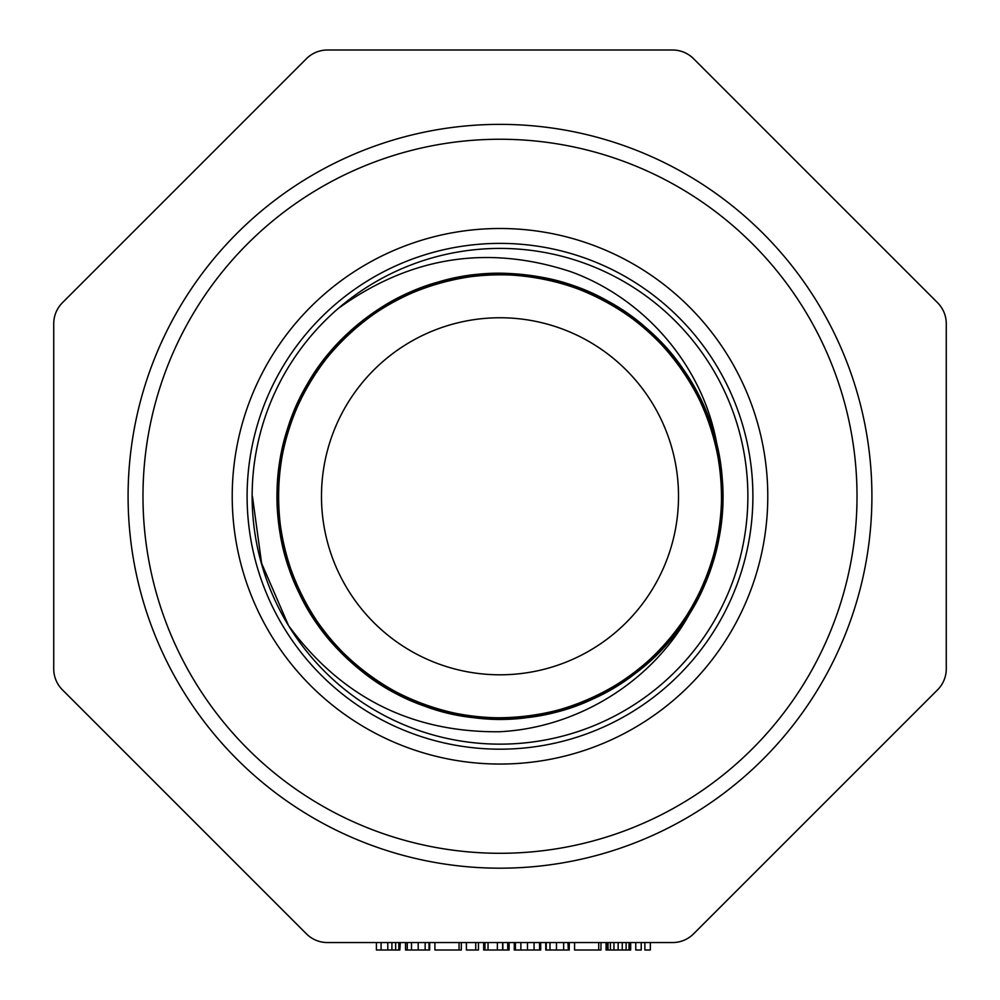 <?xml version="1.0" encoding="UTF-8"?>
<svg xmlns="http://www.w3.org/2000/svg" width="1000" height="1000" viewBox="0 0 1000 1000"><rect width="100%" height="100%" fill="white"/><g stroke="black" fill="none" stroke-linecap="round" stroke-linejoin="round"><path stroke-width="1.5" d="M500 317.762A178.512 178.512 0 0 0 345.4 585.538A178.512 178.512 0 0 0 654.6 585.538A178.512 178.512 0 0 0 500 317.762M53.725 668.812L53.725 323.75A29.75 29.75 0 0 1 62.438 302.712L306.425 58.712A29.75 29.75 0 0 1 327.463 50L672.537 50A29.75 29.75 0 0 1 693.575 58.712L937.562 302.712A29.75 29.75 0 0 1 946.275 323.75L946.275 668.812A29.75 29.75 0 0 1 937.562 689.85L693.575 933.85A29.75 29.75 0 0 1 672.537 942.562L327.463 942.562A29.75 29.75 0 0 1 306.425 933.85L62.438 689.85A29.75 29.75 0 0 1 53.725 668.812M500 124.375A371.9 371.9 0 0 1 822.075 682.237A371.9 371.9 0 0 1 177.925 682.237A371.9 371.9 0 0 1 500 124.375A371.9 371.9 0 0 1 822.075 682.237A371.9 371.9 0 0 1 177.925 682.237A371.9 371.9 0 0 1 500 124.375A371.9 371.9 0 0 1 822.075 682.237A371.9 371.9 0 0 1 177.925 682.237A371.9 371.9 0 0 1 500 124.375M500 764.05A267.762 267.762 0 0 0 731.9 362.4A267.762 267.762 0 0 0 268.1 362.4A267.762 267.762 0 0 0 500 764.05M252.138 496.275A247.862 247.862 0 0 1 623.938 281.625A247.862 247.862 0 0 1 623.938 710.938A247.862 247.862 0 0 1 252.138 496.275M709.4 571.175C758.587 444.825 667.625 293.538 533.612 276.438C401.163 251.875 268.463 370.763 277.775 505.087C278.625 639.4 421.238 747.925 550.875 712.788C682.95 685.512 761.875 526.65 702.862 405.138C650.625 280.287 480.363 233.65 371.825 314.538C259.137 389.125 246.2 565.938 345.975 656.712C439.7 752.975 617.587 732.188 686.775 617.013C763.213 506.2 709.488 336.225 583.025 289.962C459.012 236.425 303.625 320.35 281.637 454.113C252.275 586.462 365.163 722.188 500.238 718.675C634.9 722.775 747.925 585.125 718.3 453.762C697.05 321.15 539.525 235.562 416.775 290.038C290.387 337.075 236.562 506.138 313.375 617.238C384 732.663 559.375 752.887 654.338 656.4C754.375 565.5 740.25 388.837 627.812 314.275C520.5 233.4 347.912 281.012 297.025 405.387C238.337 526.512 317.325 686.375 449.35 712.837C580.05 746.888 720.875 640.25 722.237 504.738C731.112 369.462 598.9 252.475 465.925 276.512C332.175 292.962 241.462 446.188 290.725 571.525C331.875 699.35 500.625 759.975 613.638 687.45C731.4 621.75 758.863 446.425 666.05 348.338C578.688 245.012 402.275 251.688 323.088 361.512C238.05 466.6 278.9 639.012 401.375 695.612C519.763 759.212 683.037 685.913 714.438 555.237C754.038 426.613 651.6 280.587 517.112 274.538C382.762 260.763 259.775 387.625 279.062 521.737C290.887 656.775 439.35 752.312 567.125 708.3C696.825 671.663 763.112 506.463 695.425 390.125C635.388 270.087 459.562 235.775 358.675 324.562C252.225 406.938 251.812 585.212 358.275 667.675C460.188 756.312 633.713 723.538 695.275 602.725C633.713 723.538 460.188 756.312 358.275 667.675C251.812 585.212 252.225 406.938 358.675 324.562C459.562 235.775 635.388 270.087 695.425 390.125C763.112 506.463 696.825 671.663 567.125 708.3C439.35 752.312 290.887 656.775 279.062 521.737C259.775 387.625 382.762 260.763 517.112 274.538C651.6 280.587 754.038 426.613 714.438 555.237C683.037 685.913 519.763 759.212 401.375 695.612C278.9 639.012 238.05 466.6 323.088 361.512C402.275 251.688 578.688 245.012 666.05 348.338C758.863 446.425 731.4 621.75 613.638 687.45C500.625 759.975 331.875 699.35 290.725 571.525C241.462 446.188 332.175 292.962 465.925 276.512C598.9 252.475 731.112 369.462 722.237 504.738C720.875 640.25 580.05 746.888 449.35 712.837C317.325 686.375 238.337 526.512 297.025 405.387C347.912 281.012 520.5 233.4 627.812 314.275C740.25 388.837 754.375 565.5 654.338 656.4C559.375 752.887 384 732.663 313.375 617.238C236.562 506.138 290.387 337.075 416.775 290.038C539.525 235.562 697.05 321.15 718.3 453.762C747.925 585.125 634.9 722.775 500.238 718.675C365.163 722.188 252.275 586.462 281.637 454.113C303.625 320.35 459.012 236.425 583.025 289.962C709.488 336.225 763.213 506.2 686.775 617.013C617.587 732.188 439.7 752.975 345.975 656.712C246.2 565.938 259.137 389.125 371.825 314.538C480.363 233.65 650.625 280.287 702.862 405.138C761.875 526.65 682.95 685.512 550.875 712.788C421.238 747.925 278.625 639.4 277.775 505.087C268.463 370.763 401.163 251.875 533.612 276.438C667.625 293.538 758.587 444.825 709.4 571.175L699.438 594.688M722.237 504.738L719.8 530.138L714.438 555.237M252.425 496.275L261.613 563.288L288.55 625.612C341.188 697.163 411.438 732.537 499.3 731.75C581.087 727.775 659.65 677.425 695.275 602.725A222.4 222.4 0 0 0 718.425 454.425C708.088 372.35 648.512 300.012 571.1 271.8C487.762 244.288 410.112 256.537 338.137 308.562M399.825 942.562L399.825 950L400.325 942.562M376.413 942.562L376.413 950L399.75 950M387.8 950L387.8 942.562M406.025 950L429.588 950M434.9 942.562L434.9 950L461.312 950L461.312 942.562M459.038 950L459.038 942.562M466.4 942.562L466.4 950L478.475 950L478.475 942.562M475.737 950L475.737 942.562M483.675 950L483.675 942.562L483.713 950L488.038 950L488.038 942.562M509.1 950L508.188 950L509.1 950L509.1 942.562L509.113 950L507.738 950L507.738 942.562M488.038 950L507.738 950M502.612 950L502.612 942.562M497.375 950L497.375 942.562M514.263 942.562L514.263 950L540.688 950L540.688 942.562M539.55 950L539.55 942.562M534.075 950L534.075 942.562M527.475 950L527.475 942.562M520.875 950L520.875 942.562M515.413 950L515.413 942.562M569.113 950L545.775 950L545.775 942.562M567.975 942.562L568.312 950M546.225 950L546.225 942.562M574.575 942.562L574.575 950L600.988 950L600.988 942.562M598.713 950L598.713 942.562M607.45 950L606.075 950L606.075 942.562M608.013 942.562L608.013 950L630.675 950L630.675 942.562M629.075 942.562L628.962 950M644.875 942.562L644.875 950L650.337 950L650.337 942.562M635.763 942.562L635.763 950L641.225 950L641.225 942.562M500 139.25A357.025 357.025 0 0 1 809.188 674.788A357.025 357.025 0 0 1 190.812 674.788A357.025 357.025 0 0 1 500 139.25M500 749.175A252.887 252.887 0 0 1 280.988 369.837A252.887 252.887 0 0 1 719.013 369.837A252.887 252.887 0 0 1 500 749.175M398.85 950L398.85 942.562M395.662 950L395.662 942.562M391.9 950L391.9 942.562M381.087 950L381.087 942.562M405.562 950L405.562 942.562M429.025 950L429.025 942.562M425.15 950L425.15 942.562M418.2 950L418.2 942.562M411.488 950L411.488 942.562M407.275 950L407.275 942.562M502.837 950L502.837 942.562M484.963 950L484.963 942.562M563.65 950L563.65 942.562M556.475 950L556.475 942.562M549.987 950L549.987 942.562M626.125 950L626.125 942.562M622.25 950L622.25 942.562M618.15 950L618.15 942.562M613.938 950L613.938 942.562M610.413 950L610.413 942.562M607.337 950L607.337 942.562L607.325 950M405.513 950L405.513 942.562M429.688 950L429.688 942.562M569.25 950L569.25 942.562M568.7 950L568.7 942.562M629.513 950L629.513 942.562"/></g></svg>
